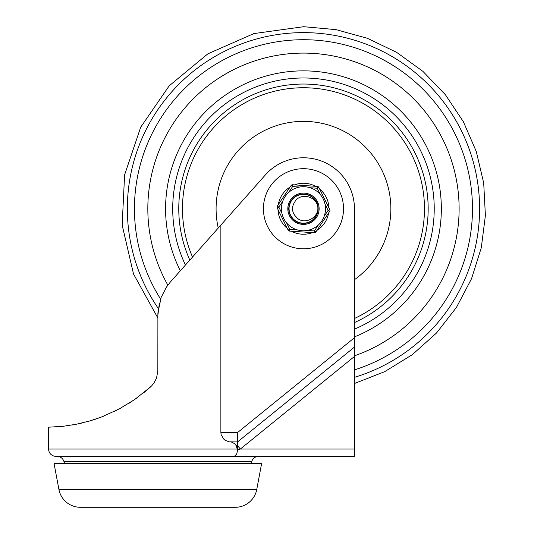 <?xml version="1.0" encoding="UTF-8"?>
<svg xmlns="http://www.w3.org/2000/svg" width="534" height="534" viewBox="0 0 534 534"><rect width="100%" height="100%" fill="white"/><g stroke="black" fill="none" stroke-linecap="round" stroke-linejoin="round"><path stroke-width="0.8" d="M354.442 347.1L354.442 337.722L237.583 432.527L237.583 450.162L240.34 449.047L354.442 356.478L354.442 347.1L237.583 441.905L229.066 441.838L224.994 440.17L223.666 439.035L221.136 434.643L220.869 432.527L220.869 225.074L170.313 282.072L166.434 287.152L161.155 297.385L157.897 312.991L157.837 370.856L156.542 378.032L153.986 383.011L151.629 385.888L143.526 392.917M237.583 450.162L236.655 454.194L234.359 456.33L55.89 456.33A7.282 7.282 0 0 1 48.607 449.047L48.607 427.2L63.259 426.272L76.195 424.276L89.839 420.939L101.28 417.101L119.075 409.031L134.628 399.559L150.681 386.803L146.57 390.407M237.543 450.162L236.188 445.643L234.907 443.928L232.043 442.185L230.081 441.905M234.359 456.33L354.442 456.33L354.442 356.478M64.694 463.612A18.203 18.203 0 0 1 63.933 461.53L251.741 461.53A18.203 18.203 0 0 1 250.98 463.612M251.741 461.53A7.282 7.282 0 0 1 258.716 456.33L56.951 456.33A7.282 7.282 0 0 1 63.933 461.53M294.521 184.884A25.485 25.485 0 0 1 315.527 186.286M319.659 189.063A25.485 25.485 0 0 1 328.944 207.953M328.617 212.919A25.485 25.485 0 0 1 316.896 230.414M312.423 232.61A25.485 25.485 0 0 1 291.417 231.202M78.718 423.756L81.936 423.035M89.692 420.986L95.719 419.09M104.25 415.939L97.435 418.502M91.254 420.518L86.695 421.827M80.621 423.335L72.444 424.971M159.379 303.032L157.837 315.481M55.89 426.913L56.297 426.886M58.473 426.726L60.649 426.539M87.269 421.673L91.928 420.311M100.005 417.575L104.931 415.659M114.303 411.46L121.692 407.609M129.335 403.063L137.338 397.636M354.442 337.722L354.442 208.747A50.97 50.97 0 0 0 264.43 175.98L220.869 225.074M287.285 228.432A25.485 25.485 0 0 1 278 209.535M278.327 204.569A25.485 25.485 0 0 1 290.049 187.08M236.188 445.643L237.583 445.643L240.34 449.047L354.442 449.047M54.067 463.612L58.92 489.478A21.847 21.847 0 0 0 80.394 507.3L235.28 507.3A21.847 21.847 0 0 0 256.754 489.478L261.6 463.612L54.067 463.612M87.623 507.3L127.619 507.3M188.055 507.3L228.051 507.3M303.639 53.1A155.648 155.648 113.8 0 0 167.856 285.129A155.648 155.648 113.8 0 1 303.639 53.1A155.648 155.648 113.8 0 1 354.442 355.811A155.648 155.648 113.8 0 0 303.639 53.1M354.442 279.723A87.382 87.382 113.8 0 0 303.566 121.365A87.382 87.382 113.8 0 0 218.246 228.031M354.442 322.556A124.702 124.702 113.8 0 0 303.606 84.045A124.702 124.702 113.8 0 0 189.824 260.071M296.196 216.897A10.92 10.92 -66.2 0 1 294.508 202.506C298.927 192.614 315.908 195.184 317.937 207.045C318.818 219.007 302.631 225.495 296.196 216.897M303.526 194.182C290.643 193.421 283.688 211.557 293.773 219.607C302.911 228.726 320.146 219.761 317.937 207.045C317.136 194.162 298.292 189.443 291.517 200.43C283.574 210.596 294.548 226.63 306.903 222.898C319.599 220.555 322.009 201.278 310.287 195.878C299.234 189.216 284.642 202.046 289.835 213.86C293.693 226.176 313.118 226.249 317.069 213.96C322.349 202.186 307.858 189.25 296.75 195.824C284.989 201.138 287.259 220.435 299.934 222.872C312.263 226.696 323.357 210.75 315.487 200.517C308.792 189.483 289.915 194.062 289.021 206.938C286.711 219.634 303.879 228.726 313.091 219.681C323.237 211.704 316.415 193.515 303.526 194.182C290.643 193.421 283.688 211.557 293.773 219.607C302.911 228.726 320.146 219.761 317.937 207.045C317.136 194.162 298.292 189.443 291.517 200.43M288.086 230.067L277.193 207.9L288.086 230.067A1.822 1.822 -66.2 0 0 289.602 231.082L289.722 229.266L286.598 222.898A22.027 22.027 113.8 0 0 296.797 229.74L289.722 229.266L288.086 230.067L277.193 207.9L278.828 207.099L282.773 201.205A22.027 22.027 113.8 0 0 302.004 230.721A22.027 22.027 113.8 0 0 325.453 210.216A22.027 22.027 113.8 0 0 304.941 186.767A22.027 22.027 113.8 0 0 281.952 213.46L278.828 207.099L277.313 206.084L291.063 185.565L292.579 186.58L299.654 187.054A22.027 22.027 113.8 0 0 288.634 192.467L292.579 186.58L292.699 184.764L317.343 186.413A1.822 1.822 -66.2 0 1 318.858 187.427L317.223 188.228L320.347 194.59M287.853 207.699A15.653 15.653 -66.2 0 1 304.52 193.121A15.653 15.653 -66.2 0 1 319.092 209.789A15.653 15.653 -66.2 0 1 302.424 224.367A15.653 15.653 -66.2 0 1 287.853 207.699M324.992 204.028L328.116 210.396L329.632 211.411A1.822 1.822 -66.2 0 0 329.752 209.588L318.858 187.427M318.311 225.021L314.366 230.915L314.246 232.731A1.822 1.822 -66.2 0 0 315.881 231.923L329.632 211.411M277.193 207.9A1.822 1.822 -66.2 0 1 277.313 206.084L291.063 185.565A1.822 1.822 -66.2 0 1 292.699 184.764L317.343 186.413L317.223 188.228L310.147 187.754M289.602 231.082L314.246 232.731M302.498 223.279A14.565 14.565 113.8 0 0 318.004 209.715A14.565 14.565 113.8 0 0 304.447 194.216A14.565 14.565 113.8 0 0 288.941 207.773A14.565 14.565 113.8 0 0 302.498 223.279M304.52 193.121A15.653 15.653 -66.2 0 1 319.092 209.789A15.653 15.653 -66.2 0 1 302.424 224.367M237.456 449.047L48.607 449.047M303.472 248.797A40.05 40.05 0 0 0 343.522 208.747A40.05 40.05 0 0 0 303.472 168.697A40.05 40.05 0 0 0 263.422 208.747A40.05 40.05 0 0 0 303.472 248.797M237.583 432.527L220.869 432.527M256.754 489.478L58.92 489.478M354.442 377.338A176.127 176.127 113.8 0 0 303.666 32.621A176.127 176.127 113.8 0 0 158.318 308.498M354.442 369.902A169.031 169.031 113.8 0 0 303.659 39.716A169.031 169.031 113.8 0 0 160.567 299.013M354.442 329.164A130.763 130.763 113.8 0 0 303.612 77.984A130.763 130.763 113.8 0 0 185.438 265.018M354.442 336.861A137.885 137.885 113.8 0 0 303.626 70.862A137.885 137.885 113.8 0 0 180.325 270.778M192.52 257.034A121.004 121.004 -66.2 0 1 303.606 87.743A121.004 121.004 -66.2 0 1 354.442 318.491M329.752 209.588L328.116 210.396L324.171 216.283M315.881 231.923L314.366 230.915L307.29 230.441M291.063 185.565L277.313 206.084M157.837 317.97L133.52 273.995L122.159 225.048L124.609 174.852L140.689 127.246L169.178 85.84L207.893 53.807L253.89 33.582L303.672 26.7L335.999 29.63L367.292 38.254L396.555 52.299L422.861 71.316L445.369 94.705L463.365 121.719L476.281 151.496L483.704 183.095L485.393 215.516L481.301 247.716L471.549 278.675L456.457 307.417L436.505 333.016L412.315 354.669L384.674 371.677L354.442 383.512"/></g></svg>
